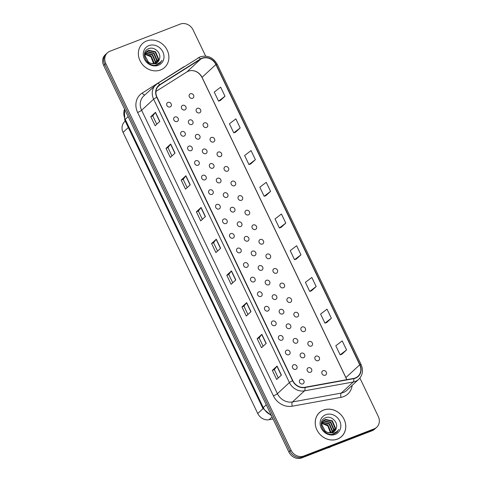 <?xml version="1.0" encoding="UTF-8"?>
<svg xmlns="http://www.w3.org/2000/svg" width="482" height="482" viewBox="0 0 482 482"><rect width="100%" height="100%" fill="white"/><g stroke="black" fill="none" stroke-linecap="round" stroke-linejoin="round"><path stroke-width="0.72" d="M197.373 108.317A2.543 2.241 47.2 0 0 199.542 112.848A2.543 2.241 47.2 0 0 197.373 108.317M204.356 122.892A2.543 2.241 47.2 0 0 206.525 127.423A2.543 2.241 47.2 0 0 204.356 122.892M211.339 137.472A2.543 2.241 47.2 0 0 213.514 142.003A2.543 2.241 47.2 0 0 211.339 137.472M218.322 152.047A2.543 2.241 47.2 0 0 220.497 156.578A2.543 2.241 47.2 0 0 218.322 152.047M225.311 166.627A2.543 2.241 47.2 0 0 227.48 171.158A2.543 2.241 47.2 0 0 225.311 166.627M232.294 181.202A2.543 2.241 47.2 0 0 234.463 185.733A2.543 2.241 47.2 0 0 232.294 181.202M239.277 195.776A2.543 2.241 47.2 0 0 241.446 200.307A2.543 2.241 47.2 0 0 239.277 195.776M246.26 210.357A2.543 2.241 47.2 0 0 248.429 214.888A2.543 2.241 47.2 0 0 246.26 210.357M253.243 224.931A2.543 2.241 47.2 0 0 255.418 229.462A2.543 2.241 47.2 0 0 253.243 224.931M260.232 239.512A2.543 2.241 47.2 0 0 262.401 244.043A2.543 2.241 47.2 0 0 260.232 239.512M267.215 254.086A2.543 2.241 47.2 0 0 269.384 258.617A2.543 2.241 47.2 0 0 267.215 254.086M274.198 268.661A2.543 2.241 47.2 0 0 276.367 273.192A2.543 2.241 47.2 0 0 274.198 268.661M281.181 283.241A2.543 2.241 47.2 0 0 283.35 287.772A2.543 2.241 47.2 0 0 281.181 283.241M288.164 297.816A2.543 2.241 47.2 0 0 290.339 302.347A2.543 2.241 47.2 0 0 288.164 297.816M295.147 312.396A2.543 2.241 47.2 0 0 297.322 316.927A2.543 2.241 47.2 0 0 295.147 312.396M302.136 326.971A2.543 2.241 47.2 0 0 304.305 331.502A2.543 2.241 47.2 0 0 302.136 326.971M309.119 341.545A2.543 2.241 47.2 0 0 311.288 346.076A2.543 2.241 47.2 0 0 309.119 341.545M316.102 356.126A2.543 2.241 47.2 0 0 318.271 360.657A2.543 2.241 47.2 0 0 316.102 356.126M323.085 370.7A2.543 2.241 47.2 0 0 325.254 375.231A2.543 2.241 47.2 0 0 323.085 370.7M190.39 93.743A2.543 2.241 47.2 0 0 192.559 98.274A2.543 2.241 47.2 0 0 190.39 93.743M230.806 233.595A2.543 2.241 47.2 0 0 232.975 238.126A2.543 2.241 47.2 0 0 230.806 233.595M223.823 219.021A2.543 2.241 47.2 0 0 225.992 223.552A2.543 2.241 47.2 0 0 223.823 219.021M216.84 204.446A2.543 2.241 47.2 0 0 219.009 208.977A2.543 2.241 47.2 0 0 216.84 204.446M195.885 160.711A2.543 2.241 47.2 0 0 198.054 165.242A2.543 2.241 47.2 0 0 195.885 160.711M188.902 146.136A2.543 2.241 47.2 0 0 191.071 150.667A2.543 2.241 47.2 0 0 188.902 146.136M181.919 131.562A2.543 2.241 47.2 0 0 184.088 136.093A2.543 2.241 47.2 0 0 181.919 131.562M174.936 116.981A2.543 2.241 47.2 0 0 177.105 121.512A2.543 2.241 47.2 0 0 174.936 116.981M209.851 189.866A2.543 2.241 47.2 0 0 212.026 194.397A2.543 2.241 47.2 0 0 209.851 189.866M202.868 175.291A2.543 2.241 47.2 0 0 205.043 179.822A2.543 2.241 47.2 0 0 202.868 175.291M237.789 248.176A2.543 2.241 47.2 0 0 239.958 252.707A2.543 2.241 47.2 0 0 237.789 248.176M244.772 262.75A2.543 2.241 47.2 0 0 246.947 267.281A2.543 2.241 47.2 0 0 244.772 262.75M251.761 277.331A2.543 2.241 47.2 0 0 253.93 281.862A2.543 2.241 47.2 0 0 251.761 277.331M258.744 291.905A2.543 2.241 47.2 0 0 260.913 296.436A2.543 2.241 47.2 0 0 258.744 291.905M265.727 306.48A2.543 2.241 47.2 0 0 267.896 311.011A2.543 2.241 47.2 0 0 265.727 306.48M272.71 321.06A2.543 2.241 47.2 0 0 274.879 325.591A2.543 2.241 47.2 0 0 272.71 321.06M279.693 335.635A2.543 2.241 47.2 0 0 281.868 340.165A2.543 2.241 47.2 0 0 279.693 335.635M286.676 350.215A2.543 2.241 47.2 0 0 288.851 354.746A2.543 2.241 47.2 0 0 286.676 350.215M293.665 364.79A2.543 2.241 47.2 0 0 295.834 369.32A2.543 2.241 47.2 0 0 293.665 364.79M300.648 379.364A2.543 2.241 47.2 0 0 302.817 383.895A2.543 2.241 47.2 0 0 300.648 379.364M167.947 102.407A2.543 2.241 47.2 0 0 170.122 106.938A2.543 2.241 47.2 0 0 167.947 102.407M245.519 236.554A2.543 2.241 47.2 0 0 247.688 241.084A2.543 2.241 47.2 0 0 245.519 236.554M238.536 221.979A2.543 2.241 47.2 0 0 240.705 226.51A2.543 2.241 47.2 0 0 238.536 221.979M231.547 207.399A2.543 2.241 47.2 0 0 233.722 211.929A2.543 2.241 47.2 0 0 231.547 207.399M224.564 192.824A2.543 2.241 47.2 0 0 226.739 197.355A2.543 2.241 47.2 0 0 224.564 192.824M210.598 163.669A2.543 2.241 47.2 0 0 212.767 168.2A2.543 2.241 47.2 0 0 210.598 163.669M217.581 178.244A2.543 2.241 47.2 0 0 219.75 182.774A2.543 2.241 47.2 0 0 217.581 178.244M189.643 119.94A2.543 2.241 47.2 0 0 191.818 124.47A2.543 2.241 47.2 0 0 189.643 119.94M196.626 134.514A2.543 2.241 47.2 0 0 198.801 139.045A2.543 2.241 47.2 0 0 196.626 134.514M203.615 149.095A2.543 2.241 47.2 0 0 205.784 153.625A2.543 2.241 47.2 0 0 203.615 149.095M252.502 251.128A2.543 2.241 47.2 0 0 254.671 255.659A2.543 2.241 47.2 0 0 252.502 251.128M259.485 265.709A2.543 2.241 47.2 0 0 261.654 270.239A2.543 2.241 47.2 0 0 259.485 265.709M266.468 280.283A2.543 2.241 47.2 0 0 268.643 284.814A2.543 2.241 47.2 0 0 266.468 280.283M273.451 294.863A2.543 2.241 47.2 0 0 275.626 299.394A2.543 2.241 47.2 0 0 273.451 294.863M280.44 309.438A2.543 2.241 47.2 0 0 282.609 313.969A2.543 2.241 47.2 0 0 280.44 309.438M287.423 324.012A2.543 2.241 47.2 0 0 289.592 328.543A2.543 2.241 47.2 0 0 287.423 324.012M294.406 338.593A2.543 2.241 47.2 0 0 296.575 343.124A2.543 2.241 47.2 0 0 294.406 338.593M301.389 353.167A2.543 2.241 47.2 0 0 303.558 357.698A2.543 2.241 47.2 0 0 301.389 353.167M308.372 367.748A2.543 2.241 47.2 0 0 310.547 372.279A2.543 2.241 47.2 0 0 308.372 367.748M182.66 105.359A2.543 2.241 47.2 0 0 184.829 109.89A2.543 2.241 47.2 0 0 182.66 105.359M273.059 419.003L269.058 419.732A10.17 8.971 -132.8 0 1 257.762 413.52L123.067 132.399A10.17 8.971 -132.8 0 1 124.663 121.651L125.248 121.109M146.679 40.958A16.274 14.358 47.2 0 0 142.576 43.507A16.274 14.358 47.2 0 0 141.383 63.064A16.274 14.358 47.2 0 0 160.572 69.956A16.274 14.358 47.2 0 0 164.675 67.408A16.274 14.358 47.2 0 0 165.868 47.851A16.274 14.358 47.2 0 0 146.679 40.958A16.274 14.358 47.2 0 0 142.576 43.507A16.274 14.358 47.2 0 0 141.383 63.064A16.274 14.358 47.2 0 0 160.572 69.956A16.274 14.358 47.2 0 0 164.675 67.408A16.274 14.358 47.2 0 0 165.868 47.851A16.274 14.358 47.2 0 0 146.679 40.958M323.555 410.122A16.274 14.358 47.2 0 0 319.446 412.67A16.274 14.358 47.2 0 0 318.259 432.227A16.274 14.358 47.2 0 0 337.448 439.12A16.274 14.358 47.2 0 0 341.551 436.572A16.274 14.358 47.2 0 0 342.744 417.014A16.274 14.358 47.2 0 0 323.555 410.122M346.66 379.683A10.851 9.574 47.2 0 0 345.895 377.587L202.048 77.349A10.851 9.574 47.2 0 0 191.722 70.571A10.851 9.574 47.2 0 0 188.348 71.185A10.851 9.574 47.2 0 0 186.847 71.945L155.963 91.429M202.193 58.382A10.851 9.574 -132.8 0 1 215.888 64.546L359.741 364.784A10.851 9.574 -132.8 0 1 358.042 376.249A10.851 9.574 -132.8 0 1 353.661 378.412L304.865 387.281A10.851 9.574 -132.8 0 1 292.809 380.659L157.024 97.25A10.851 9.574 -132.8 0 1 158.723 85.784A10.851 9.574 -132.8 0 1 159.958 84.838L200.687 59.135A10.851 9.574 -132.8 0 1 202.193 58.382M202.078 58.141A11.122 9.809 47.2 0 0 200.536 58.912L159.801 84.615A11.122 9.809 47.2 0 0 156.795 97.34L292.58 380.744A11.122 9.809 47.2 0 0 304.937 387.534L353.734 378.665A11.122 9.809 47.2 0 0 359.964 364.693L216.117 64.461A11.122 9.809 47.2 0 0 202.078 58.141M205.645 56.111L193.077 29.878A10.17 8.971 47.2 0 0 180.232 24.1L109.968 51.231A10.17 8.971 47.2 0 0 107.402 52.827L106.347 53.803A10.17 8.971 47.2 0 0 104.757 64.552L289.995 451.176A10.17 8.971 47.2 0 0 302.835 456.954L373.098 429.824A10.17 8.971 47.2 0 0 375.665 428.227L376.719 427.251A10.17 8.971 47.2 0 0 378.316 416.502L359.897 378.063M341.858 354.264L346.558 349.95L342.214 340.888L335.797 345.793L340.135 354.854L341.913 354.246M326.663 322.548L331.363 318.234L327.019 309.173L320.602 314.077L324.94 323.139L326.718 322.53M311.468 290.833L316.168 286.519L311.824 277.457L305.401 282.362L309.745 291.423L311.523 290.815M296.273 259.117L300.973 254.803L296.629 245.742L290.206 250.646L294.55 259.708L296.328 259.099M220.292 100.545L224.998 96.231L220.654 87.17L214.231 92.074L218.575 101.136L220.352 100.521M235.487 132.261L240.193 127.941L235.849 118.879L229.426 123.79L233.77 132.851L235.547 132.237M250.688 163.97L255.388 159.656L251.044 150.595L244.621 155.505L248.965 164.567L250.742 163.952M265.883 195.686L270.583 191.372L266.239 182.31L259.816 187.221L264.16 196.282L265.937 195.668M281.078 227.402L285.778 223.088L281.434 214.026L275.011 218.936L279.355 227.992L281.133 227.383M107.402 52.827A10.17 8.971 47.2 0 0 105.811 63.576L291.05 450.2A10.17 8.971 47.2 0 0 303.889 455.978L374.159 428.847A10.17 8.971 47.2 0 0 376.719 427.251M251.002 311.685L246.314 316.023L241.97 306.962L246.663 302.624L251.002 311.685M266.197 343.401L261.509 347.733L257.165 338.671L261.859 334.339L266.197 343.401M281.392 375.11L276.704 379.448L272.36 370.387L277.054 366.049L281.392 375.11M205.416 216.538L200.729 220.877L196.385 211.815L201.072 207.477L205.416 216.538M190.221 184.823L185.534 189.161L181.19 180.099L185.877 175.761L190.221 184.823M175.026 153.107L170.339 157.445L165.995 148.384L170.682 144.046L175.026 153.107M159.831 121.392L155.138 125.73L150.8 116.668L155.487 112.33L159.831 121.392M235.806 279.97L231.119 284.308L226.775 275.246L231.462 270.908L235.806 279.97M220.611 248.254L215.924 252.592L211.58 243.531L216.267 239.193L220.611 248.254M211.58 243.531L213.562 242.765M217.551 251.086L213.556 242.753L216.141 239.331A2.711 0.422 -25.6 0 1 216.267 239.193M226.775 275.246L228.757 274.481M232.746 282.801L228.751 274.469L231.336 271.047A2.711 0.422 -25.6 0 1 231.462 270.908M150.8 116.668L152.782 115.903M156.77 124.223L152.776 115.891L155.361 112.469A2.711 0.422 -25.6 0 1 155.487 112.33M165.995 148.384L167.977 147.619L170.556 144.184A2.711 0.422 -25.6 0 1 170.682 144.046M181.19 180.099L183.172 179.334L185.751 175.9A2.711 0.422 -25.6 0 1 185.877 175.761M196.385 211.815L198.367 211.05M202.356 219.37L198.361 211.038L200.946 207.615A2.711 0.422 -25.6 0 1 201.072 207.477M272.36 370.387L274.342 369.622M278.331 377.948L274.336 369.616L276.921 366.187A2.711 0.422 -25.6 0 1 277.054 366.049M257.165 338.671L259.147 337.906L261.726 334.472A2.711 0.422 -25.6 0 1 261.859 334.339M241.97 306.962L243.952 306.197L246.531 302.756A2.711 0.422 -25.6 0 1 246.663 302.624M285.778 223.088L279.355 227.992M270.583 191.372L264.16 196.282M255.388 159.656L248.965 164.567M240.193 127.941L233.77 132.851M224.998 96.231L218.575 101.136M300.973 254.803L294.55 259.708M316.168 286.519L309.745 291.423M331.363 318.234L324.94 323.139M346.558 349.95L340.135 354.854M187.161 187.655L183.166 179.322M171.966 155.939L167.971 147.606M247.941 314.517L243.946 306.184M263.136 346.233L259.141 337.9M341.069 436.993A16.274 14.358 47.2 0 0 341.503 436.523M106.877 53.315A10.17 8.971 47.2 0 0 106.335 53.773L105.281 54.749A10.17 8.971 47.2 0 0 103.684 65.498L288.923 452.122A10.17 8.971 47.2 0 0 301.768 457.9L372.032 430.769A10.17 8.971 47.2 0 0 374.598 429.173L375.123 428.685M106.335 53.773A10.17 8.971 47.2 0 0 104.739 64.522L289.977 451.146A10.17 8.971 47.2 0 0 289.995 451.176L291.05 450.2M144.582 53.514L145.281 53.141M145.528 53.038L152.559 54.502L155.584 61.563L155.132 63.564M144.546 53.665L145.154 53.382M144.576 53.52L145.263 52.755M146.07 52.134L147.112 51.622L154.047 53.128L157.072 60.184L156.132 63.196M145.919 52.345L146.745 51.972L153.68 53.472L156.698 60.527L155.897 63.299M159.434 59.147C161.669 53.255 154.523 46.393 149.101 48.519C139.015 51.411 147.094 68.462 157.036 64.871L160.048 63.136L161.988 60.328C160.669 62.232 158.879 63.461 156.608 64.022L150.848 63.365A7.664 6.76 47.2 0 0 155.722 63.371A7.664 6.76 47.2 0 0 157.656 62.166A7.664 6.76 47.2 0 0 159.434 59.147L157.596 62.226M150.848 63.365L148.462 62.172L144.943 55.575L146.751 51.375L148.607 50.249L155.541 51.749L158.56 58.804L157.012 62.69M146.57 51.556L148.233 50.592L155.168 52.092L158.192 59.153L156.801 62.829M144.449 54.273L144.847 54.171M145.142 54.111L151.071 55.882L154.095 62.937L153.981 63.775M144.419 54.526L144.769 54.454M145.07 54.406L150.697 56.225L153.662 63.799M145.413 53.291L152.185 54.846L155.21 61.907L154.861 63.636M148.908 45.609A11.056 9.754 47.2 0 0 144.389 59.027A11.056 9.754 47.2 0 0 158.343 65.305A11.056 9.754 47.2 0 0 162.862 51.887A11.056 9.754 47.2 0 0 148.908 45.609M145.088 54.321L151.517 57.009M161.988 60.328L159.994 63.178M340.575 437.385A16.274 14.358 47.2 0 0 340.581 437.379L341.521 436.511A16.274 14.358 47.2 0 0 342.714 416.954A16.274 14.358 47.2 0 0 323.524 410.062A16.274 14.358 47.2 0 0 319.421 412.61A16.274 14.358 47.2 0 0 318.228 432.167A16.274 14.358 47.2 0 0 337.418 439.06A16.274 14.358 47.2 0 0 341.521 436.511M327.133 448.103A16.954 14.954 47.2 0 0 329.266 447.471A16.954 14.954 47.2 0 0 331.242 446.519M322.103 421.858L321.422 422.624L322.121 422.244M322.374 422.142L329.405 423.606L332.429 430.667L331.978 432.667M321.392 422.768L322 422.485M322.916 421.238L323.958 420.726L330.893 422.232L333.918 429.287L332.978 432.3M322.765 421.449L323.591 421.075L330.519 422.575L333.544 429.631L332.743 432.402M336.279 428.251C338.509 422.359 331.369 415.496 325.946 417.617C315.861 420.515 323.94 437.566 333.881 433.975L336.894 432.24L338.834 429.432C337.514 431.336 335.719 432.565 333.454 433.125L327.688 432.468A7.664 6.76 47.2 0 0 332.568 432.474A7.664 6.76 47.2 0 0 334.502 431.269A7.664 6.76 47.2 0 0 336.279 428.251L334.442 431.33M327.688 432.468L325.308 431.276L321.783 424.678L323.597 420.479L325.446 419.352L332.381 420.852L335.406 427.908L333.857 431.794M323.41 420.659L325.079 419.695L332.014 421.196L335.032 428.257L333.646 431.932M321.295 423.377L321.693 423.274M321.982 423.214L327.917 424.985L330.941 432.041L330.827 432.878M321.265 423.63L321.614 423.558M321.916 423.509L327.543 425.329L330.507 432.902M322.259 422.395L329.031 423.949L332.056 431.01L331.7 432.74M325.754 414.713A11.056 9.754 47.2 0 0 321.235 428.13A11.056 9.754 47.2 0 0 335.189 434.409A11.056 9.754 47.2 0 0 339.708 420.991A11.056 9.754 47.2 0 0 325.754 414.713M321.934 423.425L328.363 426.112M338.834 429.432L336.84 432.282M128.326 127.537L123.067 132.399M263.021 408.652L257.762 413.52M272.071 416.942L269.058 419.732M215.888 64.546L202.048 77.349A6.441 1 -25.6 0 0 202.048 77.506C199.548 73.065 196.108 70.758 191.722 70.571M352.167 385.377A16.954 14.954 -132.8 0 1 343.606 396.614A16.954 14.954 -132.8 0 1 341.033 397.337L292.237 406.206A16.954 14.954 -132.8 0 1 273.408 395.855L137.623 112.451A16.954 14.954 -132.8 0 1 142.202 93.056L182.937 67.353A16.954 14.954 -132.8 0 1 184.287 66.606M353.734 378.665A3.392 1.392 79.7 0 1 353.282 381.985L341.274 393.089A13.562 11.966 47.2 0 0 343.329 392.511A13.562 11.966 47.2 0 0 346.751 390.384L358.759 379.28A13.562 11.966 -132.8 0 1 353.282 381.985L304.485 390.854A13.562 11.966 -132.8 0 1 289.417 382.575L153.631 99.165A3.392 0.53 -25.6 0 1 156.795 97.34M198.03 57.948A3.392 1.579 57.7 0 1 198.138 57.87A3.392 1.579 57.7 0 1 200.536 58.912M292.58 380.744A3.392 0.53 154.4 0 0 289.417 382.575L277.409 393.68A13.562 11.966 47.2 0 0 292.478 401.958L341.274 393.089A3.392 1.392 -100.3 0 0 341.033 397.337M304.937 387.534A3.392 1.392 79.7 0 1 304.485 390.854L292.478 401.958A3.392 1.392 -100.3 0 0 292.237 406.206M359.964 364.693A3.392 0.53 -25.6 0 1 361.102 364.579L217.255 64.341C213.152 57.364 207.447 54.87 200.138 56.864L157.403 83.567L143.75 95.936A13.562 11.966 47.2 0 0 141.624 110.27L153.631 99.165A13.562 11.966 -132.8 0 1 155.758 84.832A13.562 11.966 -132.8 0 1 157.295 83.651A3.392 1.579 57.7 0 1 157.403 83.567A3.392 1.579 57.7 0 1 159.801 84.615M217.255 64.341A3.392 0.53 154.4 0 0 216.117 64.461M346.63 379.689L345.901 377.743A6.441 1 -25.6 0 1 345.895 377.587L359.741 364.784M374.159 428.847L373.098 429.824M105.811 63.576L104.757 64.552M303.889 455.978L302.835 456.954M137.623 112.451A3.392 0.53 -25.6 0 0 141.624 110.27L277.409 393.68A3.392 0.53 -25.6 0 1 273.408 395.855M142.202 93.056A3.392 1.579 -122.3 0 0 144.811 94.96M200.687 59.135L186.847 71.945M159.958 84.838L157.686 86.941M220.479 248.375L216.141 239.331M205.284 216.665L200.946 207.615M190.089 184.949L185.751 175.9M174.894 153.234L170.556 144.184M159.699 121.518L155.361 112.469M235.674 280.09L231.336 271.047M250.869 311.806L246.531 302.756M266.064 343.521L261.726 334.472M281.259 375.237L276.921 366.187M103.684 65.498L104.739 64.522M372.032 430.769L373.02 429.854M301.768 457.9L302.756 456.984M288.923 452.122L289.977 451.146M124.573 109.101A13.562 11.966 47.2 0 0 125.2 119.331L128.164 116.59M271.529 415.821L262.859 408.32L124.754 120.078A6.784 1.054 -25.6 0 1 125.2 119.331L263.305 407.579L266.269 404.832M262.859 408.32A6.784 1.054 -25.6 0 1 263.305 407.579A13.562 11.966 47.2 0 0 271.149 415.026M358.759 379.28C362.717 375.153 363.5 370.254 361.102 364.579M345.901 377.743L202.048 77.506M124.754 120.078L124.501 108.938M146.377 51.719L146.751 51.375M323.223 420.822L323.597 420.479"/></g></svg>
